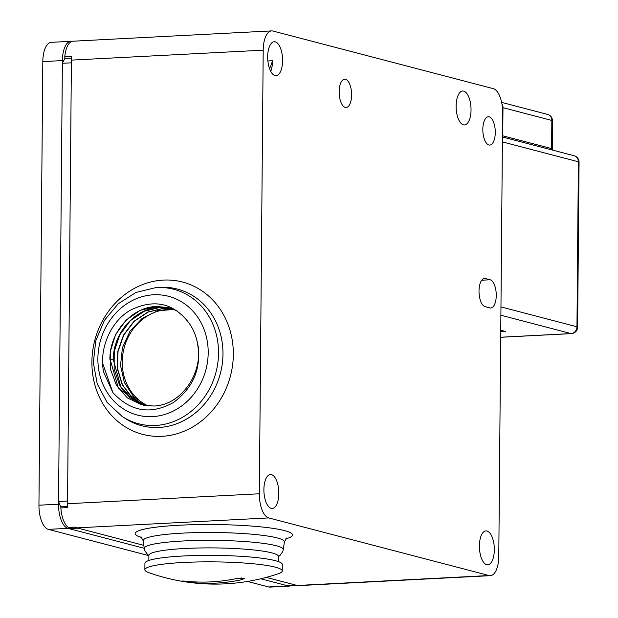 <?xml version="1.0" encoding="UTF-8"?>
<svg xmlns="http://www.w3.org/2000/svg" width="618" height="618" viewBox="0 0 618 618"><rect width="100%" height="100%" fill="white"/><g stroke="black" fill="none" stroke-linecap="round" stroke-linejoin="round"><path stroke-width="0.93" d="M502.65 112.793A21.808 9.525 87 0 0 493.264 88.644L272.971 31.039A21.808 9.525 87 0 0 271.657 30.9A21.808 9.525 87 0 0 263.206 50.174L259.336 493.782A21.808 9.525 87 0 0 268.722 517.923L489.016 575.536A21.808 9.525 87 0 0 490.329 575.675A21.808 9.525 87 0 0 498.78 556.401L502.65 112.793M345.508 79.289A14.175 6.195 -93 0 1 351.603 94.006A14.175 6.195 -93 0 1 346.119 107.509A14.175 6.195 -93 0 1 345.261 107.416A14.175 6.195 -93 0 1 339.166 92.7A14.175 6.195 -93 0 1 344.651 79.197A14.175 6.195 -93 0 1 345.508 79.289M490.151 279.776A14.175 6.195 -93 0 1 496.246 294.5A14.175 6.195 -93 0 1 490.762 308.003A14.175 6.195 -93 0 1 489.904 307.911L485.122 306.659A14.175 6.195 -93 0 1 479.02 291.935A14.175 6.195 -93 0 1 484.504 278.44A14.175 6.195 -93 0 1 485.362 278.525L490.151 279.776L481.708 280.217M486.999 531.009A16.98 7.416 -93 0 1 494.307 548.645A16.98 7.416 -93 0 1 487.733 564.813A16.98 7.416 -93 0 1 486.706 564.705A16.98 7.416 -93 0 1 479.406 547.069A16.98 7.416 -93 0 1 485.972 530.901A16.98 7.416 -93 0 1 486.999 531.009M463.724 91.14A16.98 7.416 -93 0 1 471.024 108.776A16.98 7.416 -93 0 1 464.45 124.952A16.98 7.416 -93 0 1 463.423 124.844A16.98 7.416 -93 0 1 456.123 107.208A16.98 7.416 -93 0 1 462.697 91.031A16.98 7.416 -93 0 1 463.724 91.14M275.28 41.862A16.98 7.416 -93 0 1 282.58 59.498A16.98 7.416 -93 0 1 276.014 75.674A16.98 7.416 -93 0 1 274.987 75.566A16.98 7.416 -93 0 1 267.679 57.93A16.98 7.416 -93 0 1 274.253 41.754A16.98 7.416 -93 0 1 275.28 41.862M271.503 474.647A16.98 7.416 -93 0 1 278.803 492.283A16.98 7.416 -93 0 1 272.237 508.459A16.98 7.416 -93 0 1 271.209 508.351A16.98 7.416 -93 0 1 263.901 490.715A16.98 7.416 -93 0 1 270.475 474.539A16.98 7.416 -93 0 1 271.503 474.647M489.178 116.856A14.175 6.195 -93 0 1 495.273 131.58A14.175 6.195 -93 0 1 489.788 145.076A14.175 6.195 -93 0 1 488.931 144.991A14.175 6.195 -93 0 1 482.836 130.267A14.175 6.195 -93 0 1 488.32 116.771A14.175 6.195 -93 0 1 489.178 116.856M67.014 58.084L65.933 58.416L64.944 57.93A1.36 0.595 -93 0 1 64.79 56.686A21.808 9.525 -93 0 1 72.677 41.236A1.36 0.595 -93 0 1 72.7 41.236L79.483 40.881A21.808 9.525 -93 0 1 79.861 40.842L271.657 30.9M64.79 56.686L71.595 56.338A21.808 9.525 87 0 0 71.41 60.116L263.206 50.174M68.799 527.424A1.36 0.595 -93 0 1 68.621 527.502A1.36 0.595 -93 0 1 68.436 527.44A21.808 9.525 -93 0 1 60.85 507.942L67.656 507.587A21.808 9.525 -93 0 1 67.54 503.724L71.41 60.116M68.436 527.44L75.242 527.084A21.808 9.525 87 0 0 76.933 527.872L268.722 517.923M490.329 575.675L298.533 585.617A21.808 9.525 87 0 1 297.219 585.478L266.273 577.382L296.022 585.161L287.007 585.632L260.781 578.772L288.204 585.949A21.808 9.525 87 0 0 289.525 586.08A21.808 9.525 87 0 0 291.588 585.439M148.884 555.652L48.328 529.356A21.808 9.525 -93 0 1 38.942 505.207L58.532 504.195A21.808 9.525 87 0 0 67.918 528.336L144.233 548.297L69.116 528.653L78.131 528.181L143.832 545.362L76.933 527.872M298.154 585.617L292.105 585.934A1.36 0.595 -93 0 1 292.082 585.934A1.36 0.595 -93 0 1 291.58 585.416L291.58 585.416M60.85 507.942A1.36 0.595 -93 0 1 61.027 506.791L67.578 506.173M79.498 40.881L72.7 41.236A1.36 0.595 -93 0 1 72.723 41.236M174.469 309.633A50.429 44.936 -75.3 0 0 124.218 347.571A50.429 44.936 -75.3 0 0 148.235 405.949M172.453 308.838L163.731 308.343L148.081 312.082L134.222 321.345L123.793 335.018L118.015 351.464L117.544 368.714L122.426 384.705L132.043 397.505L145.23 405.593M172.337 308.791L163.492 308.282L147.826 312.02L133.959 321.306L123.53 335.002L117.76 351.472L117.32 368.737L122.233 384.728L131.889 397.513L145.106 405.57M170.692 308.243L160.139 307.401L144.264 311.24L130.259 320.757L119.838 334.778L114.237 351.565L114.137 369.054L119.521 385.076L129.703 397.668L143.399 405.253M170.568 308.204L159.9 307.339C135.396 307.826 113.164 332.87 113.256 359.498L121.252 388.297L143.276 405.23M146.96 405.825L133.65 396.679L124.427 382.65L120.518 365.555L122.457 347.617L130.012 331.155L142.24 318.316L157.582 310.754L174.075 309.471M141.584 404.829L118.401 388.174L109.904 358.618C109.927 331.796 132.082 306.953 156.547 306.466L168.644 307.656M177.026 310.823L168.784 307.694L156.308 306.397L140.186 310.344L126.041 320.139L115.62 334.523L110.236 351.673L110.537 369.402L116.47 385.447L127.246 397.776L141.468 404.805L153.635 406.011C181.777 405.57 205.176 370.862 197.018 340.981A50.429 44.936 -75.3 0 0 188.807 322.774C173.534 303.005 154.214 298.726 130.862 309.935C110.05 321.383 98.71 350.066 103.685 372.214L112.901 392.631C130.707 411.773 150.931 415.033 173.581 402.403C194.454 386.744 202.271 366.265 197.018 340.981M102.704 363.407L112.901 392.631M269.548 68.698A47.98 20.958 87 0 0 272.499 60.711A16.98 7.416 -93 0 1 270.73 71.394M272.499 60.711L267.864 60.958M60.858 507.417L58.555 501.492L67.563 501.02L71.387 62.827L62.379 63.291L65.037 58.084M58.555 501.492L62.379 63.291M69.116 528.653L68.668 527.494M58.532 504.195L62.403 60.587A21.808 9.525 87 0 1 70.846 41.313A21.808 9.525 87 0 1 71.958 41.406M38.942 505.207L42.812 61.599A21.808 9.525 -93 0 1 51.255 42.325L70.846 41.313M289.525 586.08L269.935 587.1A21.808 9.525 -93 0 1 268.614 586.961L247.517 581.445M278.432 561.615L278.471 556.478A64.797 8.011 -179.5 0 0 185.222 548.475A64.797 8.011 0.5 0 0 148.892 555.35L148.845 560.48M282.248 570.955L282.302 564.466A68.691 8.49 -179.5 0 0 183.446 555.976A68.691 8.49 0.5 0 0 144.921 563.268L144.867 569.757A68.691 8.49 0.5 0 1 183.384 562.473A68.691 8.49 -179.5 0 1 282.248 570.955A68.691 8.49 -179.5 0 1 278.224 573.774A197.652 197.652 0 0 1 148.838 572.647A68.691 8.49 0.5 0 1 144.867 569.757M190.027 582.388C182.186 581.275 180.595 580.858 185.238 581.136A197.575 176.045 -75.3 0 0 211.055 581.886A197.575 176.045 -75.3 0 0 236.91 578.456L244.759 578.417L241.7 579.707A197.575 176.045 104.7 0 1 215.844 583.137A197.575 176.045 104.7 0 1 190.027 582.388L190.035 581.592M182.186 580.997L185.238 581.136M501.932 103.963A6.543 5.832 104.7 0 1 502.982 107.671L502.743 135.798L551.588 148.575L551.835 120.44A6.543 0.811 0.5 0 1 552.5 120.804A6.543 6.543 0 0 0 547.61 114.415A6.543 5.832 104.7 0 1 551.835 120.44L502.982 107.671A6.543 0.811 0.5 0 0 502.419 107.547M500.688 337.227L571.024 333.581A6.543 5.832 -75.3 0 0 576.957 326.783L578.394 161.785A6.543 0.811 0.5 0 1 579.058 162.148A6.543 6.543 0 0 0 574.176 155.759L502.442 136.995M500.959 306.907L576.957 326.783A6.543 0.811 0.5 0 1 577.621 327.146L579.058 162.148M500.881 315.234L571.024 333.581A6.543 2.858 87 0 0 571.418 333.62A6.543 6.543 0 0 0 577.621 327.146M500.75 330.244L505.547 331.495L500.742 331.75M297.219 585.478L489.016 575.536M285.794 538.85A78.718 9.733 -179.5 0 0 268.506 527.741A78.718 9.733 -179.5 0 0 179.297 525.23A78.718 9.733 -179.5 0 0 141.877 537.59M67.54 503.724L259.336 493.782M161.924 436.316A78.718 70.135 -75.3 0 0 233.326 354.539A78.718 70.135 -75.3 0 0 163.291 280.093A78.718 70.135 -75.3 0 0 91.897 361.87A78.718 70.135 -75.3 0 0 161.924 436.316M109.896 359.437L113.256 359.498M152.499 416.625A61.398 54.708 -75.3 0 0 208.189 352.839A61.398 54.708 -75.3 0 0 153.565 294.778A61.398 54.708 -75.3 0 0 97.876 358.564A61.398 54.708 -75.3 0 0 152.499 416.625M155.504 425.462A69.494 61.916 -75.3 0 0 218.533 353.264A69.494 61.916 -75.3 0 0 156.709 287.548A69.494 61.916 -75.3 0 0 155.914 287.594L135.952 292.445L118.177 303.801L104.349 320.464L95.782 340.727L93.326 362.588L97.235 383.886L107.169 402.496L122.202 416.493A69.494 61.916 -75.3 0 0 155.504 425.462M122.202 416.493L125.075 418.371A70.622 62.928 -75.3 0 0 158.919 427.478A70.622 62.928 -75.3 0 0 222.974 354.106A70.622 62.928 -75.3 0 0 160.147 287.324A70.622 62.928 -75.3 0 0 159.336 287.37L155.914 287.594M278.471 556.625L279.923 555.543L282.627 551.835L283.222 549.726A69.494 8.59 -179.5 0 0 183.222 540.982A69.494 8.59 -179.5 0 0 144.264 548.514L144.813 550.63L147.447 554.385L148.884 555.497M283.222 549.726L284.419 542.001A70.622 8.729 -179.5 0 0 182.789 533.118A70.622 8.729 -179.5 0 0 143.198 540.765L140.958 536.702M483.662 278.618L485.362 278.525M268.614 586.961L288.204 585.949M48.328 529.356L67.918 528.336M42.812 61.599L62.403 60.587M241.7 579.707L241.715 577.869M502.449 135.728A6.543 0.811 0.5 0 1 502.743 135.798A8.181 7.285 104.7 0 0 502.82 137.096M551.673 149.873A8.181 7.285 104.7 0 1 551.588 148.575A6.543 0.811 0.5 0 1 552.253 148.938L552.5 120.804M502.395 141.908L578.394 161.785A6.543 5.832 -75.3 0 0 574.176 155.759M292.082 585.934L298.17 585.617M68.621 527.502L75.334 527.146M65.933 58.416L71.472 58.131M144.264 548.514L143.198 540.765M286.729 537.977L284.419 542.001M501.631 102.395L547.61 114.415M552.253 148.938L552.307 150.043M500.688 337.289L571.418 333.62"/></g></svg>
